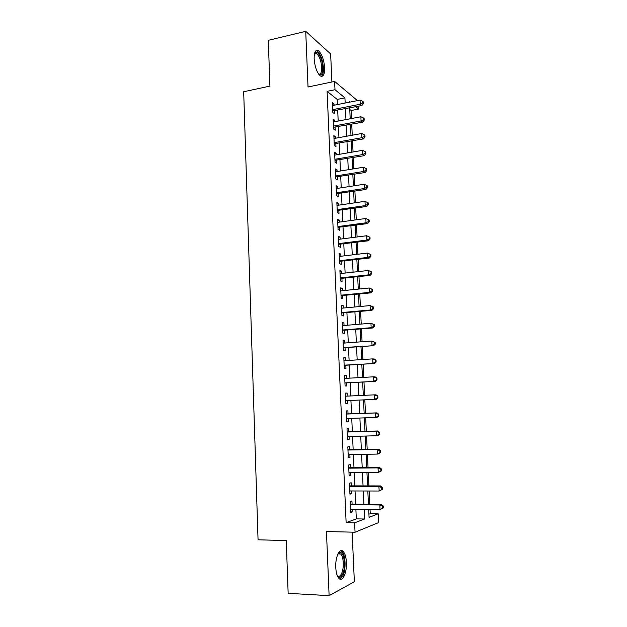 <?xml version="1.0" encoding="UTF-8"?>
<svg xmlns="http://www.w3.org/2000/svg" width="627" height="627" viewBox="0 0 627 627"><rect width="100%" height="100%" fill="white"/><g stroke="black" fill="none" stroke-linecap="round" stroke-linejoin="round"><path stroke-width="0.94" d="M346.394 562.348C346.096 557.058 345.022 553.414 343.188 551.423C339.693 547.528 335.179 556.995 335.766 567.482C336.064 572.78 337.122 576.425 338.933 578.431C342.577 582.444 347.013 572.569 346.394 562.348M324.645 67.81C323.908 59.455 321.784 53.742 318.297 50.662C315.491 49.486 314.103 52.206 314.143 58.82C314.903 67.222 317.003 72.944 320.452 75.985C323.313 77.176 324.715 74.448 324.645 67.81M368.919 514.195L370.243 513.701L378.246 513.811L378.677 522.565L355.047 532.213L354.623 522.808L364.608 519.007L364.162 509.445M331.902 81.98L330.641 53.938L305.725 31.35L268.278 40.324L269.923 86.111L243.676 91.754L258.058 539.792L286.257 540.599L288.154 593.33L329.112 595.65L354.357 581.762L352.131 532.143M358.432 106.229L358.573 109.051L355.768 106.755M351.465 118.542L351.081 110.501L358.573 109.051M370.243 513.701L370.04 509.516M369.797 504.312L369.162 491.004M368.919 485.925L368.284 472.578M368.049 467.632L367.414 454.254M367.187 449.426L366.552 436.016M366.325 431.313L365.69 417.864M365.47 413.295L364.828 399.838M364.616 395.308L363.981 381.976M363.762 377.368L363.135 364.193M362.915 359.514L362.296 346.504M362.069 341.746L361.458 328.901M361.23 324.065L360.627 311.384M360.392 306.478L359.796 293.953M359.561 288.969L358.973 276.609M358.738 271.554L358.158 259.351M357.915 254.217L357.335 242.171M357.092 236.967L356.528 225.077M356.277 219.803L355.721 208.062M355.462 202.725L354.913 191.133M354.655 185.725L354.114 174.282M353.855 168.804L353.315 157.518M353.056 151.969L352.523 140.832M352.256 135.213L351.731 124.217M352.1 504.147L351.959 500.957L350.266 501.49L350.759 512.51L352.452 511.922L352.335 509.312M351.277 485.933L351.136 482.751L349.443 483.198L349.937 494.162L351.629 493.661L351.504 490.965M350.462 467.805L350.321 464.638L348.628 464.991L349.121 475.901L350.806 475.493L350.681 472.703M349.647 449.763L349.505 446.612L347.82 446.886L348.306 457.741L349.991 457.42L349.866 454.544M348.839 431.815L348.698 428.68L347.005 428.86L347.491 439.66L349.184 439.433L349.051 436.463M348.032 413.953L347.891 410.834L346.206 410.928L346.684 421.681L348.377 421.532L348.236 418.483M347.225 396.123L347.092 393.074L345.406 393.082L345.885 403.78L347.57 403.717L347.429 400.614M346.425 378.34L346.292 375.401L344.607 375.33L345.085 385.973L346.77 385.997L346.629 382.901M345.626 360.635L345.501 357.813L343.815 357.664L344.286 368.253L345.979 368.355L345.838 365.282M344.834 343.024L344.709 340.312L343.024 340.077L343.494 350.618L345.187 350.806L345.046 347.742M344.043 325.499L343.925 322.897L342.24 322.584L342.71 333.07L344.395 333.337L344.262 330.288M343.259 308.061L343.141 305.568L341.456 305.169L341.927 315.608L343.612 315.961L343.478 312.928M342.475 290.701L342.366 288.326L340.68 287.848L341.151 298.233L342.836 298.664L342.695 295.646M341.691 273.435L341.59 271.162L339.905 270.605L340.375 280.935L342.06 281.452L341.919 278.443M340.916 256.247L340.822 254.084L339.136 253.441L339.599 263.732L341.284 264.32L341.151 261.326M340.147 239.138L340.053 237.084L338.368 236.371L338.831 246.607L340.516 247.273L340.383 244.295M339.379 222.115L339.293 220.163L337.608 219.372L338.063 229.56L339.748 230.305L339.615 227.342M338.619 205.178L338.533 203.328L336.848 202.458L337.302 212.6L338.988 213.423L338.854 210.476M337.859 188.319L337.781 186.572L336.096 185.631L336.55 195.718L338.227 196.619L338.094 193.688M337.099 171.539L337.028 169.893L335.343 168.882L335.79 178.922L337.475 179.894L337.342 176.971M336.346 154.845L336.276 153.301L334.599 152.212L335.045 162.205L336.723 163.247L336.597 160.347M335.594 138.222L335.531 136.78L333.854 135.62L334.293 145.566L335.978 146.687L335.845 143.795M334.849 121.685L334.787 120.345L333.109 119.106L333.556 129.005L335.233 130.197L335.108 127.32M351.081 110.501L349.764 109.443M337.436 104.568L337.201 99.419L327.082 91.346L346.135 522.652L356.324 518.874L355.885 509.351M355.65 504.186L355.047 490.972M354.819 485.933L354.216 472.68M353.989 467.766L353.385 454.481M353.166 449.692L352.562 436.376M352.35 431.713L351.739 418.358M351.528 413.82L350.924 400.457M350.72 395.958L350.117 382.713M349.905 378.144L349.31 365.063M349.098 360.415L348.51 347.491M348.291 342.765L347.711 330.014M347.491 325.209L346.919 312.614M346.692 307.739L346.128 295.301M345.9 290.356L345.344 278.075M345.116 273.058L344.56 260.934M344.333 255.84L343.784 243.872M343.549 238.707L343.008 226.888M342.773 221.652L342.24 209.99M341.997 204.684L341.472 193.171M341.229 187.794L340.712 176.438M340.461 170.991L339.952 159.775M339.701 154.266L339.191 143.199M338.941 137.619L338.439 126.701M338.18 121.05L337.694 110.274M334.105 105.226L334.05 103.98L332.373 102.671L332.812 112.523L334.497 113.785L334.363 110.924M355.047 532.213L326.455 531.547L329.112 595.65M346.135 522.652L354.623 522.808M327.082 91.346L334.99 89.716L334.614 81.408L357.429 100.61M305.725 31.35L308.029 86.996L334.614 81.408M368.7 509.5L369.068 517.306L378.246 513.811M350.054 102.068L349.388 101.519L349.419 102.193M349.694 107.938L350.203 118.777M350.469 124.452L350.995 135.44M351.261 141.051L351.786 152.189M352.045 157.73L352.586 169.016M352.844 174.486L353.385 185.921M353.636 191.329L354.184 202.905M354.443 208.242L354.992 219.983M355.243 225.25L355.807 237.131M356.05 242.328L356.622 254.374M356.865 259.5L357.445 271.695M357.68 276.75L358.268 289.102M358.503 294.087L359.099 306.595M359.326 311.501L359.929 324.175M360.157 329.01L360.76 341.84M360.987 346.598L361.607 359.6M361.826 364.279L362.445 377.438M362.665 382.047L363.299 395.371M363.511 399.893L364.146 413.342M364.365 417.911L365 431.352M365.22 436.047L365.854 449.457M366.082 454.269L366.717 467.64M366.952 472.586L367.587 485.925M367.822 490.996L368.457 504.296M345.171 103.032L344.928 97.867L334.99 89.716M363.919 504.257L363.299 490.988M363.057 485.925L362.437 472.625M362.21 467.687L361.583 454.348M361.356 449.535L360.737 436.165M360.517 431.478L359.89 418.068M359.679 413.514L359.052 400.097M358.84 395.582L358.221 382.282M358.001 377.689L357.39 364.553M357.171 359.89L356.567 346.919M356.348 342.17L355.744 329.363M355.517 324.543L354.929 311.901M354.702 307.003L354.114 294.518M353.887 289.549L353.307 277.22M353.072 272.181L352.507 260.009M352.264 254.891L351.708 242.876M351.465 237.688L350.908 225.83M350.665 220.571L350.117 208.862M349.866 203.54L349.325 191.98M349.074 186.587L348.541 175.176M348.291 169.713L347.758 158.459M347.499 152.925L346.982 141.812M346.723 136.216L346.214 125.251M345.947 119.585L345.438 108.769M337.201 99.419L344.928 97.867M356.324 518.874L364.608 519.007M332.443 104.301L334.05 103.98M333.18 120.65L334.787 120.345M333.917 137.078L335.531 136.78M334.653 153.584L336.276 153.301M335.398 170.16L337.028 169.893M336.15 186.822L337.781 186.572M336.903 203.571L338.533 203.328M337.655 220.39L339.293 220.163M338.415 237.296L340.053 237.084M339.176 254.28L340.822 254.084M339.944 271.342L341.59 271.162M340.712 288.491L342.366 288.326M341.48 305.725L343.141 305.568M342.264 323.038L343.925 322.897M343.04 340.445L344.709 340.312M343.823 357.931L345.501 357.813M344.615 375.495L346.292 375.401M345.406 393.153L347.092 393.074M346.684 421.587L348.377 421.532M347.483 439.472L349.184 439.433M348.291 457.444L349.991 457.42M349.098 475.509L350.806 475.493M349.913 493.661L351.629 493.661M350.736 511.898L352.452 511.922M332.741 110.877L361.826 105.571L360.251 104.247L332.686 109.647M362.751 102.993L363.378 103.526L363.292 101.864L362.665 101.331L362.751 102.993L360.251 104.247L360.047 100.093L332.498 105.54M361.826 105.571L363.378 103.526M362.665 101.331L360.047 100.093M314.488 53.71L315.146 52.778C317.764 49.925 322.576 59.346 322.772 67.473C322.795 73.633 321.439 75.883 318.712 74.237M318.563 74.033C320.718 74.676 321.769 72.45 321.706 67.355C321.11 60.67 319.409 56.093 316.604 53.64L314.433 53.969M321.314 76.353C322.866 75.295 323.571 72.528 323.43 68.037C322.693 59.745 320.593 54.071 317.113 51.014L316.047 50.646M337.992 553.806L339.607 552.552C343.98 550.749 346.214 566.965 342.608 574.23C340.9 577.663 339.129 578.165 337.302 575.743M337.248 575.61L337.279 575.633C338.815 576.965 340.257 576.26 341.605 573.501C344.207 568.18 343.667 556.541 340.712 554.017L338.815 553.429L337.929 553.939M339.85 579.082L343.016 575.617C346.229 568.987 345.548 554.597 341.895 551.462L340.712 550.733M333.478 127.281L362.641 122.187L361.066 120.94L333.423 126.113M363.574 119.671L364.201 120.172L364.115 118.503L363.488 118.001L363.574 119.671L361.066 120.94L360.862 116.763L333.243 121.991M362.641 122.187L364.201 120.172M363.488 118.001L360.862 116.763M334.215 143.763L363.464 138.888L361.881 137.713L334.167 142.658M364.397 136.427L365.024 136.905L364.938 135.228L364.311 134.75L364.397 136.427L361.881 137.713L361.677 133.512L333.979 138.512M363.464 138.888L365.024 136.905M364.311 134.75L361.677 133.512M334.959 160.316L364.287 155.661L362.704 154.563L334.912 159.282M365.227 153.27L365.854 153.717L365.768 152.032L365.141 151.585L365.227 153.27L362.704 154.563L362.5 150.347L334.724 155.12M364.287 155.661L365.854 153.717M365.141 151.585L362.5 150.347M335.704 176.955L365.11 172.519L363.535 171.5L335.664 175.991M366.058 170.191L366.685 170.607L366.607 168.914L365.98 168.498L366.058 170.191L363.535 171.5L363.331 167.26L335.476 171.806M365.11 172.519L366.685 170.607M365.98 168.498L363.331 167.26M336.456 193.672L365.941 189.464L364.365 188.515L336.417 192.771M366.897 187.199L367.524 187.583L367.438 185.882L366.811 185.498L366.897 187.199L364.365 188.515L364.162 184.252L336.229 188.57M365.941 189.464L367.524 187.583M366.811 185.498L364.162 184.252M337.208 210.468L366.779 206.479L365.204 205.617L337.169 209.637M367.735 204.284L368.362 204.637L368.284 202.929L367.657 202.576L367.735 204.284L365.204 205.617L364.992 201.33L336.981 205.413M366.779 206.479L368.362 204.637M367.657 202.576L364.992 201.33M337.969 227.342L367.618 223.588L366.043 222.797L337.929 226.59M368.582 221.456L369.209 221.778L369.131 220.061L368.504 219.74L368.582 221.456L366.043 222.797L365.831 218.494L337.741 222.342M367.618 223.588L369.209 221.778M368.504 219.74L365.831 218.494M338.729 244.303L368.464 240.776L366.889 240.07L338.698 243.613M369.436 238.715L366.889 240.07L366.677 235.744L369.977 237.272L369.35 236.982L369.436 238.715L370.063 239.005L369.977 237.272M338.502 239.349L366.677 235.744L369.35 236.982M368.464 240.776L370.063 239.005M339.489 261.341L369.311 258.05L367.735 257.423L339.466 260.722M370.291 256.051L367.735 257.423L367.524 253.073L370.831 254.578L370.204 254.319L370.291 256.051L370.918 256.31L370.831 254.578M339.27 256.443L367.524 253.073L370.204 254.319M369.311 258.05L370.918 256.31M340.257 278.466L370.165 275.402L368.59 274.861L340.234 277.918M371.145 273.482L368.59 274.861L368.378 270.488L371.686 271.961L371.059 271.734L371.145 273.482L371.772 273.701L371.686 271.961M340.046 273.615L368.378 270.488L371.059 271.734M370.165 275.402L371.772 273.701M341.033 295.67L371.019 292.848L369.444 292.386L341.01 295.199M372.007 290.991L369.444 292.386L369.232 287.997L372.548 289.431L371.921 289.235L372.007 290.991L372.634 291.179L372.548 289.431M340.814 290.873L369.232 287.997L371.921 289.235M371.019 292.848L372.634 291.179M341.809 312.959L371.882 310.373L370.306 309.997L341.793 312.56M372.877 308.594L370.306 309.997L370.087 305.584L373.418 306.987L372.791 306.83L372.877 308.594L373.504 308.75L373.418 306.987M341.597 308.21L370.087 305.584L372.791 306.83M371.882 310.373L373.504 308.75M342.585 330.335L372.744 327.992L371.168 327.694L342.569 330.006M373.747 326.275L371.168 327.694L370.957 323.258L374.288 324.629L373.661 324.504L373.747 326.275L374.374 326.401L374.288 324.629M342.373 325.64L370.957 323.258L373.661 324.504M372.744 327.992L374.374 326.401M343.369 347.789L373.614 345.696L343.361 347.538M374.625 344.051L372.038 345.477L371.827 341.025L375.165 342.366L374.538 342.271L374.625 344.051L375.252 344.137L375.165 342.366M343.165 343.149L371.827 341.025L374.538 342.271M373.614 345.696L375.252 344.137M344.16 365.337L374.491 363.488L344.152 365.157M375.502 361.912L372.916 363.354L372.697 358.879L374.272 359.028L376.043 360.18L375.416 360.125L375.502 361.912L376.129 361.967L376.043 360.18M343.949 360.744L372.697 358.879L375.416 360.125M374.491 363.488L376.129 361.967M344.952 382.964L375.369 381.365L344.944 382.862M376.388 379.868L373.794 381.318L373.574 376.819L375.15 376.882L376.921 378.089L376.302 378.065L376.388 379.868L377.015 379.884L376.921 378.089M344.748 378.434L373.574 376.819L376.302 378.065M375.369 381.365L377.015 379.884M345.743 400.677L376.247 399.328L345.743 400.661M377.274 397.91L374.672 399.375L374.452 394.853L376.028 394.83L377.815 396.092L377.188 396.099L377.274 397.91L377.901 397.894L377.815 396.092M345.54 396.201L374.452 394.853L377.188 396.099M376.247 399.328L377.901 397.894M378.794 415.991L378.708 414.173L378.081 414.22L378.167 416.038L378.794 415.991L377.133 417.386L346.543 418.538M378.167 416.038L375.565 417.519L375.338 412.974L376.913 412.864L346.339 413.961M346.347 414.063L375.338 412.974L378.081 414.22M378.708 414.173L376.913 412.864M379.696 434.174L379.601 432.356L378.974 432.434L379.069 434.26L379.696 434.174L378.026 435.538L376.451 435.757L347.35 436.51M379.069 434.26L376.451 435.757L376.231 431.188L377.807 430.992L347.139 431.807M347.146 432.011L376.231 431.188L378.974 432.434M379.601 432.356L377.807 430.992M380.597 452.459L380.503 450.625L379.876 450.742L379.97 452.576L380.597 452.459L378.92 453.776L377.352 454.081L348.165 454.567M379.97 452.576L377.352 454.081L377.125 449.496L378.7 449.206L347.946 449.747M347.961 450.045L377.125 449.496L379.876 450.742M380.503 450.625L378.7 449.206M381.498 470.83L381.412 468.988L380.785 469.145L380.879 470.987L381.498 470.83L378.253 472.507L348.973 472.719M380.879 470.987L378.253 472.507L378.026 467.891L379.601 467.515L348.753 467.766M348.769 468.173L378.026 467.891L380.785 469.145M381.412 468.988L379.601 467.515M382.415 489.295L382.321 487.445L381.694 487.634L381.788 489.491L382.415 489.295L379.155 491.019L349.795 490.957M381.788 489.491L379.155 491.019L378.927 486.387L380.503 485.917L349.568 485.878M349.592 486.387L378.927 486.387L381.694 487.634M382.321 487.445L380.503 485.917M383.324 507.854L383.238 505.997L382.611 506.224L382.705 508.082L383.324 507.854L380.064 509.633L350.618 509.289M382.705 508.082L380.064 509.633L379.837 504.97L381.412 504.414L350.383 504.084M350.415 504.696L379.837 504.97L382.611 506.224M383.238 505.997L381.412 504.414M314.629 53.757L315.146 52.778M314.401 54.141L316.604 53.64M338.815 553.429L339.607 552.552M337.953 553.923L340.712 554.017"/></g></svg>
